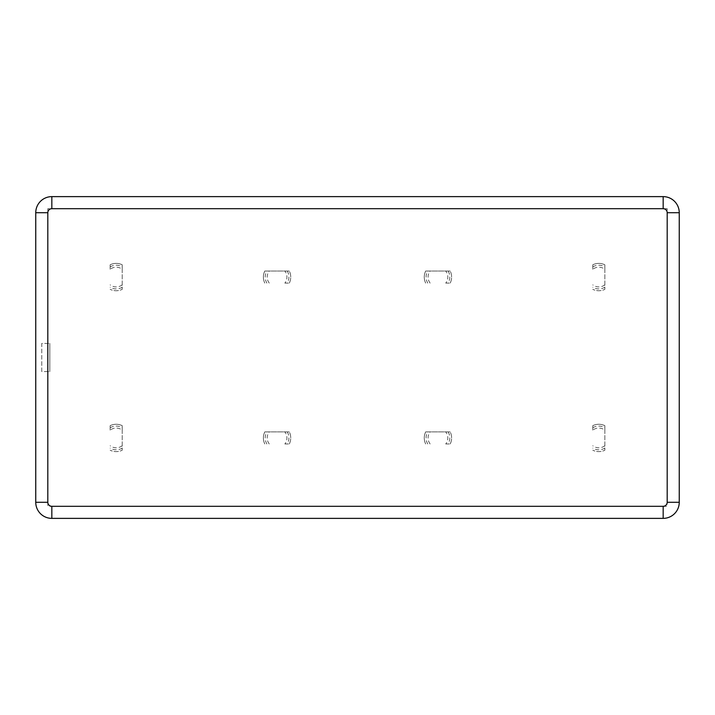 <?xml version="1.0" encoding="UTF-8"?>
<svg xmlns="http://www.w3.org/2000/svg" width="715" height="715" viewBox="0 0 715 715"><rect width="100%" height="100%" fill="white"/><g stroke="black" fill="none" stroke-linecap="round" stroke-linejoin="round"><path stroke-width="0.54" stroke-dasharray="3.58 2.68" d="M604.845 269.26L604.845 289.334A13.674 13.674 0 0 1 592.78 289.334A13.674 13.674 0 0 0 604.845 289.334L604.845 264.791A13.674 13.674 0 0 0 592.78 264.791L592.78 269.26A9.858 9.858 0 0 1 604.845 269.26L604.845 264.791A13.674 13.674 0 0 0 592.78 264.791L592.78 269.26M122.22 269.26L122.22 289.334A13.674 13.674 0 0 1 110.155 289.334A13.674 13.674 0 0 0 122.22 289.334L122.22 264.791A13.674 13.674 0 0 0 110.155 264.791L110.155 269.26A9.858 9.858 0 0 1 122.22 269.26L122.22 264.791A13.674 13.674 0 0 0 110.155 264.791L110.155 269.26M122.22 430.135L122.22 450.209A13.674 13.674 0 0 1 110.155 450.209A13.674 13.674 0 0 0 122.22 450.209L122.22 425.666A13.674 13.674 0 0 0 110.155 425.666L110.155 430.135A9.858 9.858 0 0 1 122.22 430.135L122.22 425.666A13.674 13.674 0 0 0 110.155 425.666L110.155 430.135M604.845 430.135L604.845 450.209A13.674 13.674 0 0 1 592.78 450.209A13.674 13.674 0 0 0 604.845 450.209L604.845 425.666A13.674 13.674 0 0 0 592.78 425.666L592.78 430.135A9.858 9.858 0 0 1 604.845 430.135L604.845 425.666A13.674 13.674 0 0 0 592.78 425.666L592.78 430.135M425.666 431.905A13.674 13.674 0 0 0 425.666 443.97A13.674 13.674 0 0 1 425.666 431.905L445.74 431.905A9.858 9.858 0 0 1 445.74 443.97L450.209 443.97A13.674 13.674 0 0 0 450.209 431.905L425.666 431.905M445.74 443.97L450.209 443.97A13.674 13.674 0 0 0 450.209 431.905L445.74 431.905M425.666 271.03A13.674 13.674 0 0 0 425.666 283.095A13.674 13.674 0 0 1 425.666 271.03L445.74 271.03A9.858 9.858 0 0 1 445.74 283.095L450.209 283.095A13.674 13.674 0 0 0 450.209 271.03L425.666 271.03M445.74 283.095L450.209 283.095A13.674 13.674 0 0 0 450.209 271.03L445.74 271.03M264.791 431.905A13.674 13.674 0 0 0 264.791 443.97A13.674 13.674 0 0 1 264.791 431.905L284.865 431.905A9.858 9.858 0 0 1 284.865 443.97L289.334 443.97A13.674 13.674 0 0 0 289.334 431.905L264.791 431.905M284.865 443.97L289.334 443.97A13.674 13.674 0 0 0 289.334 431.905L284.865 431.905M264.791 271.03A13.674 13.674 0 0 0 264.791 283.095A13.674 13.674 0 0 1 264.791 271.03L284.865 271.03A9.858 9.858 0 0 1 284.865 283.095L289.334 283.095A13.674 13.674 0 0 0 289.334 271.03L264.791 271.03M284.865 283.095L289.334 283.095A13.674 13.674 0 0 0 289.334 271.03L284.865 271.03M51.838 196.625A16.088 16.088 0 0 0 35.75 212.713L35.75 502.288A16.088 16.088 0 0 0 51.838 518.375L663.163 518.375A16.088 16.088 0 0 0 679.25 502.288L679.25 212.713A16.088 16.088 0 0 0 663.163 196.625L51.838 196.625M47.816 371.577L41.783 371.577L41.783 343.423L49.827 343.423L41.783 343.423L41.783 371.577L49.827 371.577L47.816 371.577L47.816 506.309L667.184 506.309L667.184 208.691L47.816 208.691L47.816 343.423L47.816 208.691L667.184 208.691L667.184 506.309L47.816 506.309L47.816 371.577M49.827 371.577L49.827 343.423L49.827 371.577M604.845 287.251A11.842 11.842 0 0 1 592.78 287.251M592.78 266.874A11.842 11.842 0 0 1 604.845 266.874M122.22 287.251A11.842 11.842 0 0 1 110.155 287.251M110.155 266.874A11.842 11.842 0 0 1 122.22 266.874M122.22 448.126A11.842 11.842 0 0 1 110.155 448.126M110.155 427.749A11.842 11.842 0 0 1 122.22 427.749M604.845 448.126A11.842 11.842 0 0 1 592.78 448.126M592.78 427.749A11.842 11.842 0 0 1 604.845 427.749M427.749 443.97A11.842 11.842 0 0 1 427.749 431.905M430.135 443.97A9.858 9.858 0 0 1 430.135 431.905M427.749 283.095A11.842 11.842 0 0 1 427.749 271.03M430.135 283.095A9.858 9.858 0 0 1 430.135 271.03M266.874 443.97A11.842 11.842 0 0 1 266.874 431.905M269.26 443.97A9.858 9.858 0 0 1 269.26 431.905M266.874 283.095A11.842 11.842 0 0 1 266.874 271.03M269.26 283.095A9.858 9.858 0 0 1 269.26 271.03M287.251 431.905A11.842 11.842 0 0 1 287.251 443.97M122.22 445.74A9.858 9.858 0 0 1 110.155 445.74M448.126 431.905A11.842 11.842 0 0 1 448.126 443.97M604.845 445.74A9.858 9.858 0 0 1 592.78 445.74M287.251 271.03A11.842 11.842 0 0 1 287.251 283.095M122.22 284.865A9.858 9.858 0 0 1 110.155 284.865M448.126 271.03A11.842 11.842 0 0 1 448.126 283.095M604.845 284.865A9.858 9.858 0 0 1 592.78 284.865"/><path stroke-width="1.07" d="M47.816 212.713L35.75 212.713L35.75 502.288A16.088 16.088 0 0 0 51.838 518.375L663.163 518.375A16.088 16.088 0 0 0 679.25 502.288L679.25 212.713A16.088 16.088 0 0 0 663.163 196.625L51.838 196.625A16.088 16.088 0 0 0 35.75 212.713A16.088 16.088 0 0 1 51.838 196.625L51.838 208.691A4.022 4.022 0 0 0 47.816 212.713L47.816 502.288A4.022 4.022 0 0 0 51.838 506.309L663.163 506.309A4.022 4.022 0 0 0 667.184 502.288L667.184 212.713A4.022 4.022 0 0 0 663.163 208.691L51.838 208.691M47.816 502.288L35.75 502.288A16.088 16.088 0 0 0 51.838 518.375L51.838 506.309M663.163 506.309L663.163 518.375A16.088 16.088 0 0 0 679.25 502.288L667.184 502.288M667.184 212.713L679.25 212.713A16.088 16.088 0 0 0 663.163 196.625L663.163 208.691"/></g></svg>
